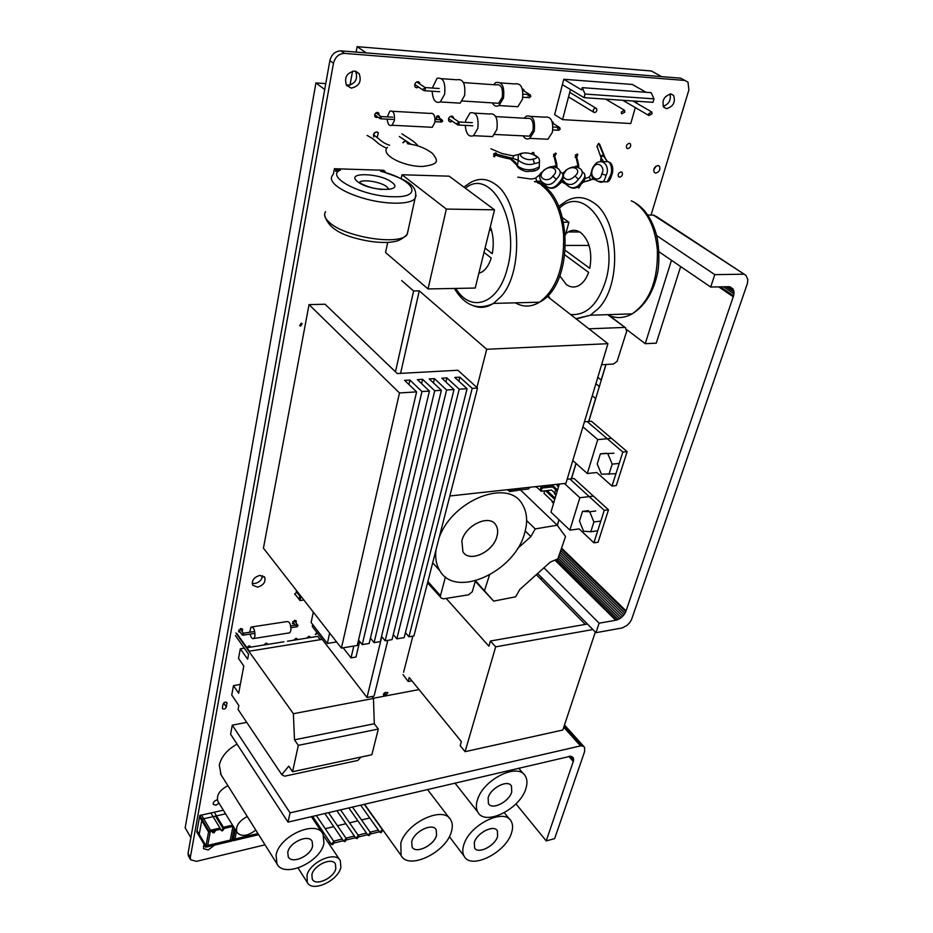 <?xml version="1.0" encoding="UTF-8"?>
<svg xmlns="http://www.w3.org/2000/svg" width="933" height="933" viewBox="0 0 933 933"><rect width="100%" height="100%" fill="white"/><g stroke="black" fill="none" stroke-linecap="round" stroke-linejoin="round"><path stroke-width="1.4" d="M265.03 844.82L196.478 861.346L190.612 859.76L190.32 857.415L333.466 63.257C335.192 56.89 338.924 53.601 344.662 53.403L684.799 80.436L688.006 82.104L688.892 89.93L651.047 215.091M684.962 80.448L680.624 78.162L341.011 50.86C335.285 51.047 331.565 54.324 329.862 60.68L188.034 853.45L188.431 855.958M375.159 132.346L373.515 134.784M403.756 141.676L403.348 142.656M262.476 575.603C262.045 579.708 259.502 582.344 254.861 583.522L252.132 583.3M670.046 93.988C671.2 100.064 668.914 104.169 663.176 106.315M656.051 166.156L653.683 170.016M223.885 702.817L222.987 704.578M205.143 846.173L203.347 846.149M355.613 71.235C358.132 78.967 355.496 83.725 347.717 85.486L346.505 85.288M354.528 71.06C346.609 72.891 343.974 77.696 346.633 85.486L351.321 88.11C359.228 86.256 361.829 81.439 359.147 73.66L354.528 71.06M540.942 579.346L541.513 577.445M557.281 525.279L558.96 519.728M571.334 478.804L575.988 463.386M588.665 421.471L595.604 398.508M601.19 380.023L605.89 364.488M379.195 115.214L378.856 113.161L377.457 112.392C375.043 112.975 374.238 114.444 375.019 116.788L376.431 117.558L377.923 117.103M377.13 137.478L378.355 132.836L376.687 131.938C373.876 132.638 372.92 134.34 373.818 137.046M420.002 84.11L419.5 82.547L417.937 81.684C415.08 82.396 414.124 84.157 415.08 86.967L416.643 87.83L418.66 87.096M439.571 118.199L439.198 116.45L437.927 115.762L435.245 119.482M407.499 143.647L407.045 141.991L405.458 141.14L402.788 142.679M301.184 323.215L299.668 325.617L300.648 326.095L302.164 323.704L301.184 323.215M453.636 118.386L453.17 116.858L451.7 116.065C448.936 116.788 448.003 118.491 448.89 121.185L450.371 121.978L452.283 121.267M524.264 91.131L523.786 89.685L522.328 88.985M495.481 152.86L493.58 156.266L494.537 156.767L496.438 153.362L495.481 152.86M533.991 154.761L533.898 152.849L533.011 152.394L531.075 153.793M259.806 575.393C253.881 577.27 251.502 580.548 252.668 585.224L257.59 587.149C263.503 585.259 265.87 581.982 264.692 577.317L259.806 575.393M553.654 123.739L552.161 121.698M542.446 183.055L541.572 184.944M543.391 186.122L544.534 185.037M555.357 153.117L553.502 156.487L554.365 156.931L556.22 153.56L555.357 153.117M599.686 145.035L598.636 143.32L596.793 146.679L597.587 147.087M576.699 157.607L577.795 154.446L576.967 154.027L575.113 157.362M577.784 187.195L578.822 188.058L580.653 184.804M629.308 143.309C626.801 144.079 625.926 145.688 626.673 148.114L627.769 148.662C630.265 147.892 631.151 146.283 630.405 143.857L629.308 143.309M621.086 171.929C618.626 172.698 617.751 174.273 618.462 176.629L619.57 177.188C622.031 176.407 622.906 174.844 622.194 172.488L621.086 171.929M670.874 93.976C664.063 96.099 661.684 100.531 663.76 107.248L666.512 108.671C673.323 106.537 675.679 102.105 673.591 95.376L670.874 93.976M657.998 165.526C654.441 166.669 653.182 168.943 654.196 172.36L655.724 173.118C659.269 171.964 660.529 169.689 659.514 166.284L657.998 165.526M534.667 486.734L536.778 487.166M544.336 490.898L544.231 493.557M547.741 491.236L547.741 490.525M242.079 631.431L242.662 629.157L240.959 628.515L238.545 631.769L240.364 632.387M296.986 591.184L294.886 594.648L295.959 595.312M295.994 622.847L296.309 620.888L294.735 620.305L292.367 623.547L294.49 623.99M297.942 639.537L296.076 638.289L293.545 640.248M316.275 633.25L315.307 634.58L316.917 633.484L316.275 633.25M251.187 647.047L249.204 645.799L246.755 647.49M222.404 707.785L222.509 708.579C223.978 709.535 225.25 709.045 226.322 707.074L226.894 702.631C225.413 701.663 224.142 702.164 223.069 704.135L222.404 707.785M268.156 644.33L266.208 643.07L263.642 645.053M310.864 637.461L309.021 636.213L306.502 638.16M217.354 799.861L216.923 799.931C214.112 800.957 212.911 802.462 213.319 804.444L215.931 805.214L219.045 803.196M204.164 844.517L203.464 848.645L208.234 849.951L214.578 845.1M385.271 692.461L383.44 694.933L386.11 695.003L387.941 692.531L385.271 692.461M562.611 217.786L568.92 222.241L563.637 222.194M565.41 235.069L568.92 222.241M399.487 392.956L309.033 304.625L263.433 548.184L341.408 648.108L399.487 392.956L416.608 391.883L404.595 380.349L409.914 380.046L421.949 391.545L362.237 644.621L358.552 640.003M309.033 304.625L325.092 304.24L397.271 373.562L457.905 370.249L477.533 388.046L472.203 388.385L459.876 377.165L454.791 377.457L467.083 388.699L459.199 389.201L446.942 377.912L441.799 378.203L454.021 389.527L446.615 389.994L434.44 378.635L429.227 378.926L441.379 390.321L434.72 390.74L422.614 379.311L417.354 379.614L429.437 391.079L421.949 391.545M416.608 391.883L357.269 645.449L341.408 648.108M429.437 391.079L369.176 643.455L362.237 644.621M441.379 390.321L380.267 641.601L374.086 642.639L370.448 638.137M454.021 389.527L392.012 639.641L385.131 640.796L381.539 636.399M467.083 388.699L404.176 637.612L396.828 638.837L393.283 634.545M477.533 388.046L413.914 635.979L408.934 636.807L405.435 632.632M408.899 384.478L409.914 380.046M421.588 383.638L422.614 379.311M434.72 390.74L374.086 642.639M433.425 382.857L434.44 378.635M446.615 389.994L385.131 640.796M445.939 382.04L446.942 377.912M459.199 389.201L396.828 638.837M458.873 381.2L459.876 377.165M472.203 388.385L408.934 636.807M387.801 640.341L374.075 696.135L366.996 697.476L381.784 636.691M312.683 624.492L312.263 626.475L366.996 697.476M656.599 235.571L714.795 274.629L710.678 287.037L729.361 286.688L733.011 288.903L729.933 286.839M647.794 215.045L653.427 215.126L745.933 275.352L747.834 279.562L747.426 283.422L631.536 619.582L629.647 622.719L626.953 625.448L622.264 627.944L595.977 632.679L537.606 573.492M743.274 274.209L714.795 274.629M658.99 251.782L710.678 287.037M728.265 286.676L733.653 290.303L733.011 288.903M726.201 286.711L733.979 291.959L733.653 290.303M723.541 286.769L733.956 293.813L733.979 291.959M720.381 286.839L733.595 295.796L733.956 293.813M733.595 295.796L625.786 611.71L561.293 548.837M718.678 286.874L733.291 296.776M557.363 525.396L559.054 519.821M571.462 478.781L576.093 463.468M588.793 421.459L606.018 364.476M561.561 548.079L626.09 610.928M560.71 550.552L624.958 613.319L625.786 611.71M560.068 552.406L623.897 614.87L624.958 613.319M559.415 554.33L622.626 616.316L623.897 614.87M558.75 556.243L621.191 617.611L622.626 616.316M558.109 558.097L619.64 618.696L621.191 617.611M556.954 559.252L618.054 619.547L619.64 618.696M555.508 559.87L616.468 620.118L618.054 619.547M616.468 620.118L599.126 623.197L595.977 632.679M554.902 560.127L615.722 620.27M543.951 567.8L599.126 623.197M744.721 274.582L656.097 216.304L745.933 275.352M654.861 215.535L653.427 215.126M595.895 383.696L599.359 386.53L595.709 398.589L592.28 395.744M597.831 377.294L601.295 380.104M601.948 161.596L607.5 161.712C610.1 160.942 613.354 169.363 610.439 175.427L611.686 175.311M600.665 161.456L601.867 155.286L604.269 156.942L607.5 161.712L604.537 157.106L605.704 159.356M592.677 168.826C596.607 158.983 606.193 167.205 601.703 173.888C600.735 183.16 588.338 178.774 592.677 168.826L592.443 168.325C594.706 164.325 596.712 162.225 598.438 162.027C605.914 159.73 609.587 169.736 606.077 175.287C604.899 179.369 603.814 181.515 602.823 181.713L597.33 181.165M592.362 168.465L590.857 173.935L592.548 177.946C598.006 181.877 601.423 183.125 602.823 181.713L607.161 181.842L610.439 175.427M600.549 161.456L601.249 155.671L601.575 157.49M601.867 155.286L601.249 155.671M602.426 161.724L602.391 159.461M602.811 161.876L602.928 160.324M598.671 143.332L604.269 156.942M591.254 179.556L593.831 179.171L591.254 179.556L592.921 178.635L592.548 177.946L594.636 179.766M589.155 177.037L590.682 179.917M593.33 178.739L591.207 179.696M581.352 183.906L581.131 182.518C577.107 187.755 572.967 189.072 568.71 186.472L566.191 184.559L566.063 183.474M581.795 171.124L582.81 172.29C586.006 174.063 585.446 177.468 581.131 182.518M562.716 179.952L565.701 183.078C570.355 185.807 574.553 184.547 578.332 179.299C583.253 174.378 583.533 170.634 579.171 168.08C575.299 165.992 570.821 166.75 565.725 170.354M562.086 180.909L565.713 183.078L568.71 186.472C573.095 189.422 577.399 188.466 581.609 183.626C584.746 181.27 585.726 178.028 584.536 173.888M563.812 181.795L566.191 184.559M575.439 166.844L576.547 166.027L576.326 166.984M576.547 166.027L577.655 167.345M575.673 166.261L575.754 166.89M562.984 175.089L566.039 170.471C572.395 164.231 582.659 169.398 575.008 176.022C570.04 180.745 566.051 180.804 563.042 176.197M563.007 181.27L562.074 180.92M561.444 181.702L565.76 184.081M559.38 183.976L559.124 182.576C555.147 187.79 551.065 189.154 546.901 186.67L544.196 184.641L544.091 183.568M559.73 170.972L560.838 172.22C564.08 173.946 563.509 177.398 559.124 182.576M543.951 170.412C550.388 164.115 560.57 169.328 552.861 176.01C548.336 183.778 535.379 177.946 543.951 170.412L540.242 173.713C539.122 175.882 539.519 178.483 541.42 181.503L543.822 183.265C548.312 185.865 552.441 184.559 556.22 179.323C561.234 174.308 561.514 170.506 557.059 167.928C553.724 166.937 551.928 164.605 543.659 170.296M535.076 181.9L540.825 181.259L536.51 181.107L541.42 181.503L546.901 186.67C551.03 189.527 555.275 188.536 559.637 183.696C561.678 183.171 565.2 175.007 562.576 173.783M541.7 181.853L544.196 184.641M553.631 166.785L554.75 165.922L554.505 166.925M554.75 165.922L555.928 167.369M553.875 166.167L553.957 166.832M535.006 181.877L536.51 181.107C536.335 178.868 535.81 177.958 534.936 178.366L531.32 179.066L517.768 177.165M535.822 181.772L543.566 183.964M532.008 171.345L533.419 171.066L534.294 169.048C527.763 170.622 522.118 169.514 517.372 165.712L515.669 162.867C516.567 162.785 510.153 158.109 510.456 159.018L517.372 165.712L518.258 160.301L512.602 158.307L518.258 160.266C523.798 164.418 529.198 165.526 534.469 163.59C537.898 162.983 539.566 162.249 539.461 161.374L539.484 160.919M532.79 171.182L535.309 170.681M516.894 165.689C517.967 168.068 521.057 170.028 526.154 171.544L533.419 171.066C537.501 170.156 539.449 168.803 539.262 166.984L534.294 169.048M524.358 152.965C531.542 152.371 542.155 158.097 533.035 159.042C526.865 161.91 514.118 154.027 524.358 152.965L523.81 152.942M522.048 153.129L519.378 154.003C518.386 154.307 518.013 156.406 518.258 160.266L518.258 160.301M511.191 158.983L512.602 158.307C513.861 156.476 513.733 155.589 512.229 155.648L501.919 153.478L490.886 148.802M509.103 158.797L510.456 159.018C503.004 157.677 497.382 156.068 493.569 154.178M584.081 97.673L652.983 102.338L653.998 98.851L585.049 94.058L584.081 97.673L562.401 84.646L563.789 79.282L581.644 89.918L582.239 87.655L585.049 94.058M653.998 98.851L651.176 92.647L582.239 87.655M646.044 92.274L632.306 84.46L563.789 79.282M562.576 119.634L570.471 89.498L562.401 84.646L554.634 114.642L562.576 119.634L630.755 123.529L635.315 107.587M636.574 103.166L637.122 101.265M596.852 110.444C595.93 112.461 594.811 113.01 593.516 112.088L593.271 110.222C594.193 108.216 595.312 107.668 596.607 108.59L596.852 110.444M624.807 112.193L621.553 113.826L621.32 111.972L624.585 110.339L624.807 112.193M652.05 113.884L648.867 115.517L648.657 113.674L651.84 112.042L652.05 113.884M401.155 178.658L401.983 174.763L449.158 176.174L494.513 209.82L446.359 209.074L428.037 288.95L475.224 288.052L494.513 209.82M401.983 174.763L446.359 209.074M387.696 242.428L385.562 252.528L428.037 288.95M496.962 536.312C493.265 552.056 469.124 563.112 462.896 551.706L461.858 540.848C465.369 524.929 489.848 513.791 495.948 525.127C497.802 528.183 498.152 531.903 496.962 536.312M461.87 540.872L462.92 551.73C469.147 563.135 493.289 552.079 496.986 536.335C498.164 531.927 497.825 528.195 495.959 525.151C489.883 513.838 465.462 524.906 461.893 540.802L461.87 540.872M439.07 537.956C452.062 500.053 508.228 478.093 522.247 504.147C527.063 511.96 527.891 521.477 524.743 532.72C515.156 571.696 455.561 599.196 439.758 570.599C436.306 564.932 435.035 558.062 435.968 550.004M445.426 576.886L440.481 595.686L427.874 581.562M427.711 582.204L440.481 595.686M427.594 582.635L440.434 596.479M427.536 582.857L440.551 597.178M475.387 580.874L472.273 591.79L468.564 594.799L443.338 598.869L440.843 597.796M475.597 580.816L493.662 601.12L515.646 596.805L519.786 589.516L550.353 562.039L557.852 558.879L565.526 536.545L557.223 525.209L535.215 528.918L530.877 536.568L517.488 548.592M525.221 530.97L530.877 536.568M557.223 525.209L520.486 489.977L518.923 490.21M517.663 490.396L509.36 491.656M484.565 590.449L489.463 575.125M475.259 581.341L493.662 601.12M526.62 520.497L535.215 528.918M497.604 836.365C495.026 845.986 477.871 854.605 474.57 847.864L474.326 842.476C476.821 832.784 494.152 824.131 497.371 830.86L497.604 836.365M474.349 842.499L474.594 847.887C477.894 854.64 495.05 846.009 497.627 836.388L497.394 830.883C494.175 824.166 476.891 832.784 474.361 842.464L474.349 842.499M511.587 832.702C506.187 852.435 471.048 870.174 464.179 856.261C462.523 853.357 462.348 849.695 463.654 845.275L464.191 843.677C470.733 823.956 504.8 807.908 511.132 821.203C512.893 824.247 513.045 828.084 511.587 832.702M525.885 788.513C520.299 808.853 485.102 826.521 477.894 812.223C476.087 809.098 475.888 805.144 477.288 800.374L477.848 798.718C484.565 778.425 518.701 762.483 525.361 776.128C527.285 779.405 527.46 783.533 525.885 788.513M511.716 791.977C509.045 801.89 491.866 810.474 488.402 803.546L488.134 797.762L488.425 803.57C491.889 810.497 509.068 801.913 511.739 792L511.471 786.064C508.077 779.16 490.77 787.744 488.146 797.715C490.7 787.755 508.053 779.125 511.447 786.041L511.716 791.977M436.551 835.268C434.137 845.426 415.605 854.36 412.071 846.966L411.721 841.601L412.083 847.001C415.617 854.383 434.148 845.45 436.562 835.292L436.224 829.799C432.784 822.451 414.112 831.361 411.745 841.589L411.733 841.624C414.042 831.373 432.76 822.405 436.212 829.775L436.551 835.268M451.455 831.478C446.371 852.295 408.432 870.676 401.062 855.444L400.84 842.837C407.161 822.008 444.015 805.436 450.779 819.979C452.54 823.081 452.773 826.918 451.455 831.478M343.169 647.805L351.041 657.87L356.009 657.019L359.671 641.414M353.794 646.033L351.041 657.87M329.641 633.029L327.343 643.455L336.591 641.939M327.343 643.455L311.121 622.463L313.325 612.118M296.228 591.534L299.82 596.152L300.753 596.012L299.82 596.152L299.143 599.418L300.029 600.549L300.706 597.283L301.639 597.143M303.866 600.001L300.029 600.549M294.7 593.703L299.143 599.418L299.82 596.152L300.706 597.283M298.327 745.35L378.32 729.046L374.296 723.751L373.468 698.455L293.394 713.71L294.478 739.822L298.327 745.35L292.577 771.719L288.787 766.133L281.754 774.635L238.102 709.5L238.848 705.558L231.746 695.003L233.483 685.638L240.329 684.449M281.754 774.635L284.658 776.198L357.91 760.43L360.954 757.071M378.32 729.046L371.859 754.739L292.577 771.719M373.468 698.455L371.975 696.531M287.446 641.228L317.663 636.364L320.229 639.688M233.483 685.638L238.661 693.277L243.793 666.022L238.521 658.453L240.317 648.797L247.63 659.211L248.563 654.243L235.373 635.56M293.394 713.71L235.839 633.017M240.317 648.797L244.271 648.167M246.93 647.735L283.912 641.787M322.2 639.373L249.134 651.234M374.296 723.751L294.478 739.822M323.949 843.292C320.474 862.36 283.772 878.688 276.973 863.83L276.075 855.083C279.247 835.723 316.602 819.337 323.086 834.102L323.949 843.292M237.087 744.126C227.267 749.596 221.343 756.593 219.302 765.095L221.086 774.833M312.59 846.091C310.829 856.016 291.726 864.483 288.227 856.786L287.772 852.237L288.25 856.821C291.737 864.506 310.841 856.039 312.613 846.114L312.158 841.403C308.765 833.752 289.522 842.196 287.796 852.191L287.772 852.202C289.452 842.196 308.741 833.717 312.147 841.379L312.59 846.091M255.782 830.078C247.816 836.166 241.589 837.018 237.122 832.621L236.83 832.084C235.466 826.195 238.941 821.005 247.268 816.515M227.897 785.668C219.5 790.169 216.164 795.394 217.89 801.319L218.182 801.774M335.81 868.576C333.991 878.105 315.576 886.478 312.275 879.189L311.879 874.746C313.628 865.148 332.195 856.751 335.425 864.016C332.218 856.786 313.686 865.136 311.902 874.734L312.298 879.224C315.599 886.502 334.002 878.128 335.833 868.6L335.437 864.04L335.81 868.576M340.883 867.258C338.247 880.857 312.007 892.823 307.26 882.408L307.027 874.874C310.794 861.357 335.938 850.814 340.323 860.716L340.883 867.258M412.841 636.154L403.604 672.25M403.009 674.559L408.188 681.498L411.908 680.81M446.184 598.426L488.927 646.219L490.431 641.006L495.68 646.837L465.077 751.671L562.832 730.014L595.324 632.014M536.323 574.658L585.283 624.399M408.188 681.498L409.225 677.521L461.369 741.583L460.191 745.642L465.077 751.671M490.431 641.006L587.44 624.025M495.68 646.837L592.875 629.53M588.525 510.643L582.495 511.389L589.714 511.751L595.755 511.004M596.84 530.935L590.799 531.728L583.591 531.239L579.475 521.104L582.495 511.389M599.942 521.185L593.889 521.967L590.799 531.728M593.889 521.967L589.714 511.751M557.806 489.184L555.916 488.985L557.444 490.408M555.916 488.985L554.482 493.79L556.01 495.213M557.199 491.213L551.531 485.93L553.024 485.766L556.43 488.927M536.148 486.571L541.105 491.259L551.613 490.093L556.243 494.408M541.537 485.988L542.528 486.909L541.023 487.073L542.05 488.041L552.709 486.874M540.032 486.151L541.023 487.073L540.079 490.291L541.023 487.073L551.683 485.906M555.357 497.371L553.479 497.172L554.995 498.595M552.289 501.161L552.056 501.954L553.572 503.377M553.479 497.172L553.234 497.977M547.053 490.595L553.992 497.114M543.962 493.3L553.805 502.584M545.56 490.758L554.75 499.4M556.849 484.32L558.727 486.07M557.199 484.647L556.966 485.452L558.494 486.863M541.105 491.259L542.05 488.041M567.159 479.247L574.063 478.512L593.446 496.123L579.848 497.709L569.865 530.131L579.171 528.906L593.889 542.819L598.088 542.236L608.491 509.803L604.257 510.328L593.889 542.819M564.407 483.492L579.848 497.709M569.865 530.131L550.971 512.112L559.334 484.052M604.257 510.328L569.876 478.956L574.063 478.512L608.491 509.803M517.057 489.428L520.101 488.321M526.235 489.242L528.591 488.974L530.131 487.236M520.882 488.239L519.343 489.988L515.809 489.557M401.715 280.611L413.611 290.968L419.267 290.851L486.711 349.269L476.915 387.487M486.711 349.269L607.931 343.682L547.216 296.297M400.584 373.387L419.267 290.851M413.611 290.968L395.464 371.835M607.931 343.682L565.934 483.329L449.834 495.983M606.485 453.24L600.374 453.835L614.007 453.24M615.08 473.696L601.47 474.221L597.213 464.004L600.374 453.835M618.334 463.503L612.2 464.133L608.957 474.349M612.2 464.133L607.861 453.835M622.847 452.062L587.195 421.588L591.44 421.238L627.139 451.642L622.847 452.062L612.001 486.058L616.258 485.58L627.139 451.642M584.431 421.809L591.44 421.238L611.535 438.358L597.738 439.595L587.3 473.509L596.747 472.506L612.001 486.058M582.927 426.836L597.738 439.595M572.792 460.517L587.3 473.509M601.598 364.721L613.401 364.068L617.133 361.328L626.673 331.238L625.507 327.763L609.482 315.622M609.191 315.494L625.507 327.763M608.316 315.097L625.075 327.53M624.585 327.425L588.875 328.813M626.626 329.547L645.251 343.682L671.48 260.295M680.658 266.558L656.261 343.169L645.251 343.682M380.816 116.52L381.142 118.059L380.361 118.783M374.693 114.724L379.754 118.444L379.626 117.488L381.434 116.858M440.586 120.87L442.324 120.124L442.464 120.975M441.286 122.025L442.09 121.313L441.367 119.821L435.093 119.471M387.277 116.893L389.877 111.144C393.434 110.444 394.927 113.639 394.356 120.73L391.953 125.255C389.329 126.293 387.743 124.252 387.195 119.132M429.623 127.168L432.306 127.296L434.906 122.258C435.268 115.587 433.717 112.648 430.241 113.418L392.501 111.284M424.83 87.492L425.296 89.661L424.142 90.734M423.104 89.02L425.658 87.947M528.031 96.041L528.661 94.979M530.376 96.659L529.921 97.254M528.906 97.662L530.166 96.507L529.069 94.583L523.051 94.175M494.805 103.038L498.63 103.283L502.246 97.277C503.202 88.099 501.138 83.97 496.041 84.88L463.491 82.582M513.057 106.432L517.873 106.724L522.445 99.295C523.681 87.924 521.081 82.804 514.666 83.923L500.543 82.909M493.522 84.705L495.738 82.559C502.106 81.428 504.683 86.582 503.482 98.058L498.968 105.557C496.356 106.945 494.14 106.047 492.309 102.887M432.317 88.04L437.006 78.349C443.175 77.159 445.717 82.442 444.633 94.221L440.306 101.942C435.559 103.656 432.842 100.088 432.131 91.212M455.514 102.875L460.202 103.166L464.587 95.528C465.707 83.853 463.153 78.605 456.913 79.783L441.671 78.687M288.542 633.017L289.766 632.831L290.933 630.23C290.944 624.27 289.568 621.39 286.816 621.6L252.143 626.894M249.776 632.236L250.942 627.069C253.753 627.023 255.082 630.09 254.919 636.283L253.869 638.487C252.318 639.222 251.047 637.752 250.056 634.09M243.035 633.472L242.942 635.198M242.137 634.872L243.723 633.729M296.251 625.973L297.93 625.716M297.137 626.778L296.857 624.947L290.734 625.903M329.244 844.202L331.052 843.759L329.244 844.202M334.527 842.896L343.356 840.715L334.527 842.896M346.819 839.863L355.531 837.706L346.819 839.863M328.124 842.522L329.92 842.079L328.124 842.522M333.652 841.158L342.224 839.047L333.652 841.158M345.933 838.137L354.4 836.05L345.933 838.137M358.972 836.854L367.602 834.72M371.019 833.88L379.533 831.77M358.097 835.14L366.447 833.076M370.133 832.166L378.378 830.137M381.76 830.078L382.868 830.37L381.072 832.656L379.964 832.376L381.76 830.078M369.818 833.029L370.949 833.321L369.153 835.618L368.022 835.327L369.818 833.029M357.759 836.003L358.902 836.306L357.106 838.604L355.951 838.3L357.759 836.003M345.583 839.012L346.749 839.315L344.93 841.613L343.764 841.321L345.583 839.012M333.279 842.044L334.457 842.359L332.638 844.668L331.448 844.353L333.279 842.044M320.252 829.88L321.523 829.577M325.232 828.691L333.757 826.638M337.454 825.752L345.875 823.722M349.56 822.836L357.875 820.842M361.549 819.955L369.748 817.984M465.427 122.316L465.8 120.229L470.104 112.87C476.355 111.75 478.921 116.94 477.801 128.416L473.532 135.682C468.798 137.349 466.045 133.909 465.264 125.395M487.971 136.37L492.601 136.591L496.916 129.395C498.082 118.013 495.493 112.87 489.184 113.978L474.71 113.138M543.181 139.005L547.928 139.239L552.406 132.229C553.666 121.127 551.053 116.112 544.569 117.173L531.145 116.392M524.183 118.223L526.41 116.124C532.848 115.051 535.449 120.112 534.212 131.296L529.792 138.364C527.203 139.705 524.987 138.865 523.133 135.856M525.664 135.973L529.431 136.16L532.976 130.503C533.956 121.547 531.868 117.5 526.725 118.363L495.75 116.602M558.366 130.27L559.625 129.186L558.529 127.296L553.024 127.005M557.537 128.731L557.841 128.078M458.604 121.92L459.059 124.031L457.893 125.022L448.563 118.689M456.925 123.401L459.374 122.34M199.779 815.454L201.505 815.069L210.566 830.23L208.829 830.627L199.779 815.454L208.829 830.627L205.738 847.199L196.793 831.968L197.038 830.603L205.995 845.823L205.738 847.199L196.793 831.968L199.779 815.454L210.846 812.981L219.966 828.061L208.829 830.627L208.572 832.014L199.534 816.841L199.779 815.454L201.994 819.162L198.974 835.688L196.793 831.968L199.779 815.454L223.337 810.194L214.263 812.223L223.407 827.268L232.539 825.169M215.523 816.118L223.139 828.656L223.407 827.268M233.25 826.323L223.139 828.656M225.588 813.844L201.994 819.162M208.572 832.014L219.698 829.449L219.966 828.061M210.566 830.23L207.464 846.791L205.738 847.199L231.676 841.065L231.944 839.7L205.995 845.823M233.04 825.973L229.984 841.461L231.676 841.065L234.265 827.968M214.625 830.615L215.395 830.976L213.879 832.866L212.771 832.551L213.949 830.778M223.174 828.644L223.932 828.994L222.416 830.895L221.331 830.58L223.127 828.644M257.298 832.504L256.762 835.128L258.406 834.743L233.028 840.738L234.708 840.341L236.457 831.548M232.317 837.787L233.028 840.738L232.049 839.14L233.028 840.738L235.244 829.565M257.963 833.566L233.297 839.385M584.641 751.485L554.645 838.639L546.225 840.913L573.48 760.838L573.165 757.608L570.541 756.231L288.017 822.125L290.058 812.865L580.489 745.887L582.962 746.073L584.571 747.333L584.641 751.485M515.972 803.861L546.225 840.913M568.792 756.383L573.282 761.48M569.457 756.278L573.48 760.838M570.693 756.255L573.655 759.614M571.766 756.511L573.55 758.517M246.744 722.387L232.294 725.139L230.591 734.201L288.017 822.125M232.294 725.139L290.058 812.865M419.034 689.569L373.328 698.269M563.765 727.215L580.489 745.887M564.127 726.119L581.819 745.84M564.372 725.361L582.962 746.073M564.5 724.988L583.895 746.575M565.351 250.417L589.773 268.307C592.478 252.307 589.458 240.399 580.723 232.585C576.594 229.798 572.419 229.576 568.197 231.932L565.795 233.67M559.823 275.9L566.238 284.437C570.471 287.527 574.821 287.819 579.288 285.3C583.312 282.827 586.414 278.524 588.606 272.378L564.897 254.919M589.05 245.437L565.62 245.449M485.078 248.085L492.286 253.706C494.035 244.131 493.394 235.128 490.35 226.707M478.851 273.369L482.268 271.841C486.151 269.217 489.137 264.61 491.213 258.021L484.017 252.377M491.516 230.241L489.475 230.229M334.399 168.721L383.58 170.273L385.096 171.45L380.664 171.31C413.914 179.241 424.527 197.808 393.341 196.735C363.194 196.77 324.113 176.664 340.452 170.063L335.6 171.31L335.868 169.923L334.399 168.721L333.419 173.911M335.868 169.923L340.452 170.063M416.106 195.417L415.057 198.391C419.209 184.209 402.613 178.798 383.883 172.115L380.664 171.31M385.096 171.45L384.897 172.407M315.925 82.932L185.166 827.863L190.868 837.659L324.707 89.498L315.925 82.932L325.757 83.597M366.261 52.889L661.614 76.634L651.339 70.978L357.129 46.65L366.261 52.889M663.036 105.989L664.308 106.07M349.992 85.253L352.534 71.211M356.114 52.073L357.129 46.65M346.295 84.95L349.922 85.195M341.011 50.86L344.662 53.403M333.466 63.257L329.862 60.68M188.034 853.45L190.32 857.415M223.803 703.272L226.322 707.074M226.999 703.424L226.124 702.094M383.463 693.895L384.559 695.295M386.11 695.003L384.408 692.834M684.799 80.436L680.624 78.162M606.077 175.287L601.703 173.888M585.259 178.53L588.746 177.282M582.752 182.378L591.056 179.672M578.437 167.672L575.451 154.82M566.039 170.471L562.447 173.55M575.008 176.022L578.332 179.299M556.651 167.707L553.596 154.248M552.861 176.01L556.22 179.323M536.51 181.107L534.364 181.667M533.035 159.042L534.469 163.59M512.602 158.318L494.024 153.525M607.441 314.666C615.582 318.771 623.815 318.503 632.142 313.861C649.508 301.895 657.94 280.786 657.415 250.522C655.409 228.06 647.992 212.211 635.151 202.962M558.715 206.38L566.471 200.957C575.264 196.117 584.011 196.501 592.712 202.123C619.535 217.925 622.463 285.766 597.68 309.161L590.262 315.226L576.256 318.958M559.438 208.117C585.959 182.541 620.457 235.629 605.295 282.069C597.505 305.009 585.912 315.809 570.495 314.468M549.91 298.408L548.184 295.306M515.308 302.84C523.273 307.33 531.332 307.12 539.484 302.21C556.371 289.545 564.418 267.141 563.614 235.011C561.433 211.348 554.062 194.74 541.502 185.201M463.911 187.113L469.824 182.961C478.151 177.888 486.478 178.215 494.828 183.941C520.894 200.163 524.498 271.83 500.846 296.752L493.499 303.4C486.781 307.692 480.029 308.461 473.229 305.721M465.404 188.221C490.676 166.785 520.742 221.483 507.412 268.028C498.712 304.31 470.733 313.581 455.805 288.425M325.594 211.663C323.494 214.683 324.719 218.229 329.267 222.322C344.627 237.169 399.639 245.799 406.916 234.778L408.164 230.089M392.035 182.448L391.837 182.297C380.291 172.827 344.895 171.859 357.432 181.527L357.619 181.678C369.363 191.487 405.307 192.105 392.035 182.448M324.591 214.87C327.273 226.276 338.516 234.288 358.319 238.918C369.071 241.647 379.16 242.802 388.583 242.382C395.452 241.554 399.441 241.659 407.231 234.405L415.057 198.391C410.532 204.992 384.314 204.817 361.468 197.691C350.213 194.192 341.781 190.18 336.195 185.644C331.553 181.678 330.282 178.273 332.37 175.427L333.478 173.853M388.886 189.446L386.868 186.775C381.002 181.9 362.564 178.856 359.52 182.297M190.612 859.76L188.338 855.783M359.147 73.66L355.788 71.281M378.856 113.161L377.923 112.473M378.355 132.836L377.305 132.054M419.5 82.547L418.311 81.742M439.198 116.45L438.3 115.82M407.045 141.991L406.03 141.245M453.17 116.858L452.108 116.135M523.786 89.685L522.702 89.02M533.898 152.849L533.268 152.429M264.692 577.317L264.167 576.629M553.211 122.328L552.243 121.71M556.22 153.56L555.601 153.152M577.795 154.446L577.189 154.05M630.405 143.857L629.542 143.332M622.194 172.488L621.39 171.975M673.591 95.376L671.119 94M659.514 166.284L658.36 165.573M602.823 181.713L607.161 181.842C608.771 181.83 610.264 179.707 611.64 175.451C614.427 168.103 611.442 162.132 608.922 162.33M597.248 147.017L601.633 159.275M605.657 159.181L599.651 144.183M590.916 174.436L589.446 176.85M591.265 179.556L590.181 180.197M582.88 182.25L590.146 180.209M578.658 167.788C578.903 165.689 578.262 162.284 576.746 157.584M561.619 181.492L563.007 181.259M556.896 167.835C557.199 165.607 556.523 161.945 554.855 156.861M539.752 174.763L535.344 178.25M532.276 154.143C537.49 155.951 539.88 158.365 539.461 161.374L539.262 166.984M518.748 154.423L513.173 155.776M593.516 112.088L568.535 96.904M595.814 108.111L569.725 92.367M623.815 109.884L605.657 99.131M648.867 115.517L622.847 100.297M651.094 111.61L632.796 100.974M439.758 570.599L432.679 562.821M464.179 856.261L449.344 836.598M509.628 819.337L504.31 812.725M477.894 812.223L454.942 783.032M523.541 773.958L518.643 768.116M401.062 855.444L364.523 804.211M449.344 818.101L427.477 789.47M249.379 651.187L236.807 633.46M276.973 863.83L220.433 773.784M322.2 832.784L311.377 816.655M236.982 832.388L217.89 801.319M307.26 882.408L298.059 868.017M339.717 859.818L324.019 836.411M519.168 489.195L508.077 490.408M519.343 489.988L528.591 488.974M393.12 119.447L380.757 118.794M392.781 117.185L380.991 116.555L375.964 112.846M441.927 119.844L436.609 116.135M437.717 119.622L435.279 117.908M434.988 121.675L441.694 122.025M441.204 122.001L442.604 121.232L442.324 120.124M432.306 127.296L391.953 125.255M407.931 143.834C417.343 144.918 425.553 148.137 432.574 153.502C437.624 160.301 440.446 164.255 422.731 166.447C404.549 166.902 379.638 155.006 387.463 147.262M367.101 135.437C379.136 141.769 373.632 142.014 386.67 148.265M373.445 134.725C382.717 141.606 382.483 142.866 389.609 145.256M399.312 136.498L411.115 144.323M401.913 133.827C406.473 137.104 414.299 140.871 418.171 146.061M439.653 91.714L424.713 90.723M439.21 88.507L425.133 87.562M423.325 90.279L414.695 84.402M425.028 87.527L416.736 81.906M528.778 97.615L530.772 96.554L530.364 94.944M529.792 94.595L522.62 90.104M522.842 97.219L529.512 97.662M498.63 103.283L462.336 100.997M517.873 106.724L498.968 105.557M440.306 101.942L460.202 103.166M253.869 638.487L289.766 632.831M238.708 630.043L242.067 634.778L243.711 634.755M254.091 633.472L243.128 635.175M253.624 631.641L242.872 633.309M243.361 633.227L240.178 628.76M297.814 625.227L294.187 620.457M295.388 625.18L292.67 621.6M291.003 627.722L297.324 626.743M297.102 626.778L297.884 625.32M382.798 830.277L364.255 804.269M379.964 832.376L361.351 806.159M370.879 833.227L352.452 807.033M368.022 835.327L349.525 808.923M358.843 836.213L340.533 809.832M355.951 838.3L337.571 811.71M346.691 839.234L328.486 812.643M343.764 841.321L325.5 814.521M334.399 842.277L316.322 815.5M331.448 844.353L313.301 817.366M473.532 135.682L492.601 136.591M547.928 139.239L529.792 138.364M529.431 136.16L494.758 134.469M552.849 129.955L558.984 130.282M559.287 127.32L552.546 123.039M558.272 130.247L560.197 129.22L559.788 127.646M472.331 122.678L458.826 121.955L450.569 116.287M472.798 125.78L458.488 125.034M212.771 832.551L211.978 831.233M221.331 830.58L219.931 828.271M631.244 200.793C642.72 205.913 650.977 216.736 655.992 233.25C658.173 239.886 660.086 257.275 657.87 271.445C653.87 291.562 645.286 305.709 632.142 313.861L590.262 315.226L575.883 318.678M579.813 232.002L568.197 231.932M537.758 182.996C572.314 194.099 575.369 284.448 539.484 302.21L493.499 303.4C477.754 310.736 464.716 305.756 454.371 288.449M381.795 189.504C373.002 188.513 365.783 186.332 360.138 182.973"/></g></svg>
